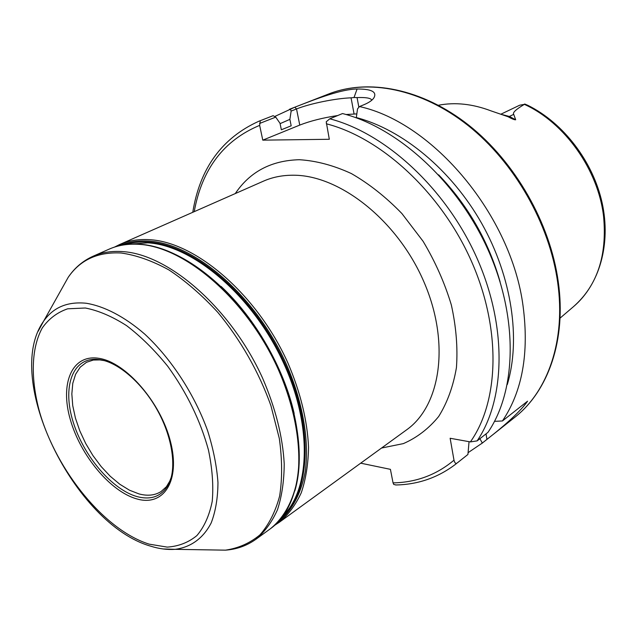 <?xml version="1.0" encoding="UTF-8"?>
<svg xmlns="http://www.w3.org/2000/svg" width="637" height="637" viewBox="0 0 637 637"><rect width="100%" height="100%" fill="white"/><g stroke="black" fill="none" stroke-linecap="round" stroke-linejoin="round"><path stroke-width="0.96" d="M500.953 114.166L519.704 105.201L524.378 104.357C515.938 109.389 512.387 112.717 513.717 114.349L509.353 116.46L515.683 119.764L513.717 114.349M515.683 119.764C514.736 120.003 512.172 118.984 507.992 116.706L490.888 110.83C472.574 103.903 455.089 102.039 438.423 105.24M524.378 104.357C564.812 122.726 598.35 169.912 603.597 216.644C607.212 255.74 597.188 285.726 573.547 306.596C599.433 284.651 611.194 244.186 602.132 202.861C593.015 161.543 563.49 122.965 527.874 105.352L524.681 103.998M486.031 433.877L486.939 439.379C504.703 425.548 520.62 411.263 527.563 401.183L502.434 420.961C522.324 391.389 529.22 353.153 523.096 306.262C511.4 215.593 433.24 122.686 359.491 106.554L357.532 108.847L356.282 117.837M486.939 439.379L482.336 443.034L479.884 438.71M468.084 452.684L482.336 443.034M259.562 123.474L275.725 117.128L273.13 115.679L260.278 120.696L259.657 125.37L262.778 140.148L329.313 139.28L326.224 121.794L329.775 118.808C385.393 133.197 445.47 188.074 476.396 256.87C507.363 325.69 505.595 398.977 477.129 440.884L470.393 441.911L450.136 438.264L453.99 460.193C454.73 463.019 455.774 463.967 457.111 463.043L467.924 454.468L457.111 463.043M273.13 115.679L259.426 121.022M329.775 118.808L342.515 113.553C397.934 127.623 457.541 181.76 488.046 249.808C518.598 317.879 516.535 390.561 487.974 432.348L477.129 440.884M290.273 108.975L291.149 111.069L296.524 108.959L294.82 107.199L274.643 116.523M294.82 107.199C317.791 98.178 341.878 89.132 357.086 89.013C371.339 88.933 376.993 91.8 374.038 97.604C372.541 100.144 369.189 102.509 363.982 104.699L359.491 106.554M337.714 115.536C322.911 117.797 310.267 120.974 299.764 125.083L296.524 108.959C310.02 103.568 335.373 98.393 351.067 97.827L354.029 97.517L357.086 89.013M354.029 97.517L357.07 97.58C365.519 97.27 370.352 98.01 371.57 99.81L371.713 100.272M291.149 111.069L289.875 119.366L280.089 123.65M507.275 384.581C520.947 339.417 511.957 277.063 481.683 223.388C451.322 169.761 402.305 129.526 356.226 117.534M494.519 421.352L502.434 420.961M396.031 484.972L393.738 484.423L393.053 482.878L390.417 469.342L360.693 463.171M275.725 117.128L280.017 123.299L281.355 129.789L291.181 125.808L289.875 119.366M299.764 125.083L262.778 140.148M467.924 454.468L469.039 441.664M281.347 129.765L291.181 125.808M438.63 174.817C467.964 205.417 488.452 241.089 500.109 281.841M356.768 113.904L346.05 114.517M170.358 480.194L166.392 486.748L161.042 491.573C154.895 495.403 147.561 496.191 139.049 493.93L129.51 490.219L119.796 484.247L110.241 476.269L101.179 466.579L92.906 455.527L85.7 443.487L79.808 430.883L75.437 418.119L72.737 405.65L71.838 393.905L72.785 383.307L75.604 374.269L80.214 367.159L86.497 362.294L93.328 360.04L101.068 359.881M502.752 114.732L509.353 116.46L507.992 116.706M558.243 281.626C550.145 223.085 515.158 161.909 468.744 125.186C422.251 88.535 368.457 78.24 328.469 94.053C367.756 78.47 421.248 88.551 467.884 125.37C514.409 162.236 549.596 223.842 557.686 282.533C565.951 340.676 547.716 391.596 514.831 417.267L481.5 443.71M192.764 212.304C199.891 168.319 221.907 137.974 258.821 121.261L260.278 120.696M259.657 125.37C223.746 140.331 201.937 169.092 194.229 211.659M470.393 441.911C499.177 401.254 501.566 328.923 471.181 260.668C440.844 192.43 381.308 137.847 326.311 123.785M393.053 482.878C416.104 482.464 436.417 474.899 453.99 460.193M381.531 448.042L403.356 443.615C416.924 437.699 428.693 428.661 438.662 416.502C447.301 402.656 453.226 386.364 456.434 367.613C457.876 347.77 456.18 326.885 451.338 304.956C444.698 282.924 435.278 261.703 423.087 241.288L401.883 213.522C385.966 197.104 369.11 183.775 351.329 173.543C333.462 165.341 316.127 160.731 299.318 159.72C271.282 160.452 249.935 171.735 235.276 193.568M357.07 97.58L358.862 107.295M351.067 97.827L354.076 113.991M114.549 247.076L119.422 244.624C128.3 240.659 138.285 239.01 149.384 239.679C195.639 241.909 257.157 294.501 287.876 362.891C300.465 392.328 307.353 420.468 308.547 447.309C308.236 464.222 305.816 479.366 301.285 492.727C295.664 504.87 288.386 514.68 279.452 522.165L406.645 429.808C440.804 405.658 450.415 342.491 423.724 281.419C397.297 220.291 339.752 175.151 293.641 175.223C282.597 175.135 272.485 177.134 263.304 181.219L119.82 244.449M62.251 287.94L68.167 277.382C74.489 267.986 82.73 260.963 92.883 256.321C101.681 252.387 111.61 250.819 122.686 251.607C168.845 254.314 231.016 308.34 262.555 378.067C275.502 408.078 282.724 436.679 284.221 463.879C284.102 480.999 281.857 496.295 277.477 509.751C271.991 521.942 264.833 531.76 256.002 539.205L270.295 528.821C283.839 518 293.354 500.801 297.559 478.299C301.858 447.174 295.09 407.672 278.003 368.807C246.965 299.9 185.184 246.75 138.962 244.329C127.878 243.621 117.909 245.245 109.062 249.186L93.281 256.146M118.904 245.842C127.663 242.004 137.504 240.412 148.421 241.081C194.436 243.358 255.62 295.751 286.18 363.815C302.997 402.202 309.566 441.266 305.155 472.097C300.879 494.392 291.34 511.463 277.812 522.236M294.827 490.92C306.102 453.584 295.711 395.728 266.521 344.912C237.298 294.103 192.509 255.978 154.544 246.917M221.127 286.451C255.357 318.46 283.736 367.828 294.175 413.501M128.053 244.337L147.76 242.832C191.426 245.181 249.011 292.55 280.415 356.37C312.011 420.141 311.342 486.963 283.728 515.094M124.422 244.767C131.716 242.458 139.654 241.582 148.246 242.132C192.844 244.457 251.854 293.808 282.924 359.332C314.208 424.799 311.326 491.883 281.522 518.016M162.992 548.951L175.103 549.333C190.654 547.334 203.259 538.392 211.205 522.881C215.601 511.415 217.846 497.959 217.965 482.512C216.771 466.173 213.331 448.958 207.654 430.851C194.548 394.43 171.257 358.719 144.71 334.091C124.645 316.732 104.317 306.182 86.154 303.244C67.387 301.397 53.197 307.392 43.579 321.247L68.167 277.382C80.127 259.904 97.764 251.774 121.07 252.993C136.262 255.118 152.227 260.772 168.948 269.953C185.773 281.108 202.056 295.25 217.814 312.369C240.571 339.768 259.132 372.414 270.964 405.857L279.325 438.535C282.255 459.58 282.358 478.753 279.635 496.056C275.375 511.893 268.79 524.848 259.88 534.921C249.879 543.17 238.397 548.25 225.45 550.153L212.527 549.946M256.002 539.205C246.909 545.702 236.733 549.357 225.45 550.153L175.103 549.333C167.26 549.882 159.139 548.839 150.754 546.196C74.84 524.689 2.476 378.991 43.579 321.247L38.164 331.264M85.342 308.005L67.681 308.802C57.298 312.353 48.834 318.723 42.305 327.912C31.014 348.296 30.512 379.381 39.765 412.649C56.82 471.34 104.842 530.326 149.185 544.149L167.244 547.111C178.559 546.347 188.448 542.509 196.889 535.582C204.254 526.91 209.366 515.492 212.225 501.343C213.61 485.848 212.352 468.744 208.458 450.033C200.392 420.611 186.84 392.711 167.786 366.331C154.687 350.167 140.944 336.591 126.532 325.603C112.152 316.422 98.424 310.561 85.342 308.005M98.95 358.336C125.76 362.206 160.715 402.305 170.493 441.624C180.677 481.007 163.621 506.757 136.971 498.954C110.424 491.708 80.373 455.383 70.269 419.409C59.822 383.394 71.981 353.869 98.95 358.336M171.265 477.224L168.526 484.438C161.902 496.223 151.51 500.3 137.345 496.677C112.2 489.845 83.662 456.18 73.151 421.949C62.362 387.702 71.957 358.193 96.378 359.324L104.412 360.653M573.547 306.596L560.027 318.158M558.267 281.761C566.492 339.752 548.298 391.102 514.831 417.267M328.469 94.053L289.429 109.301M373.25 98.727L374.038 97.604M395.665 484.98C418.246 484.582 438.455 477.495 456.283 463.712M371.57 99.81L371.658 100.32M274.555 525.374L279.452 522.165M139.614 244.242C186.346 246.845 247.697 299.836 278.608 368.441C309.654 436.958 304 504.926 270.295 528.821M139.431 244.226C128.22 243.517 118.1 245.165 109.062 249.186M99.109 359.73L96.378 359.324L100.176 359.714C118.562 362.509 142.855 383.466 157.825 411.024C172.93 438.519 176.736 469.127 168.526 484.438L169.546 481.883"/></g></svg>

